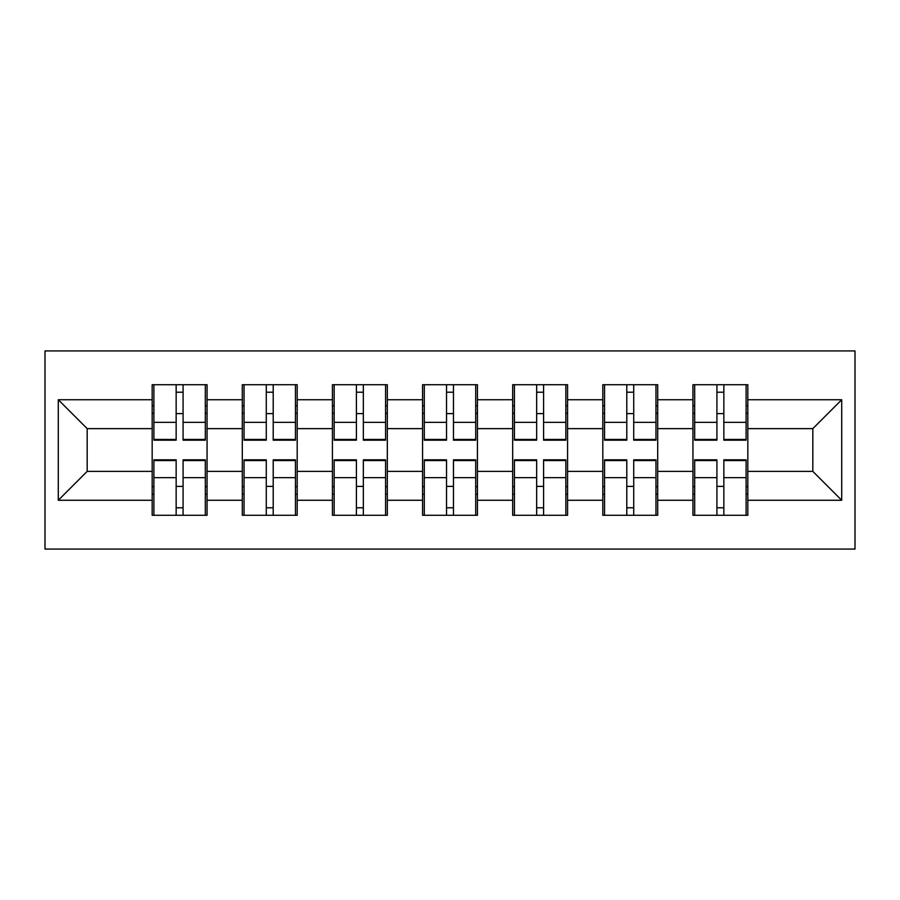 <?xml version="1.0" encoding="UTF-8"?>
<svg xmlns="http://www.w3.org/2000/svg" width="900" height="900" viewBox="0 0 900 900"><rect width="100%" height="100%" fill="white"/><g stroke="black" fill="none" stroke-linecap="round" stroke-linejoin="round"><path stroke-width="1.35" d="M45 549.079L855 549.079L855 350.921L45 350.921L45 549.079M747.832 486.686L746.1 486.686M694.676 486.686L692.944 486.686M692.944 413.314L694.676 413.314M746.1 413.314L747.832 413.314M747.832 405.799L746.1 405.799M694.676 405.799L692.944 405.799M692.944 494.201L694.676 494.201M746.1 494.201L747.832 494.201M657.697 486.686L655.965 486.686M604.553 486.686L602.809 486.686M602.809 413.314L604.553 413.314M655.965 413.314L657.697 413.314M657.697 405.799L655.965 405.799M604.553 405.799L602.809 405.799M602.809 494.201L604.553 494.201M655.965 494.201L657.697 494.201M567.574 486.686L565.841 486.686M514.418 486.686L512.685 486.686M512.685 413.314L514.418 413.314M565.841 413.314L567.574 413.314M567.574 405.799L565.841 405.799M514.418 405.799L512.685 405.799M512.685 494.201L514.418 494.201M565.841 494.201L567.574 494.201M477.439 486.686L475.706 486.686M424.294 486.686L422.561 486.686M422.561 413.314L424.294 413.314M475.706 413.314L477.439 413.314M477.439 405.799L475.706 405.799M424.294 405.799L422.561 405.799M422.561 494.201L424.294 494.201M475.706 494.201L477.439 494.201M387.315 486.686L385.582 486.686M334.159 486.686L332.426 486.686M332.426 413.314L334.159 413.314M385.582 413.314L387.315 413.314M387.315 405.799L385.582 405.799M334.159 405.799L332.426 405.799M332.426 494.201L334.159 494.201M385.582 494.201L387.315 494.201M297.191 486.686L295.447 486.686M244.035 486.686L242.303 486.686M242.303 413.314L244.035 413.314M295.447 413.314L297.191 413.314M297.191 405.799L295.447 405.799M244.035 405.799L242.303 405.799M242.303 494.201L244.035 494.201M295.447 494.201L297.191 494.201M812.824 471.375L812.824 428.625L747.832 428.625L747.832 471.375L812.824 471.375L841.714 500.265L841.714 399.735L747.832 399.735L747.832 384.716L692.944 384.716L692.944 428.625L657.697 428.625L657.697 471.375L692.944 471.375L692.944 428.625M841.714 500.265L747.832 500.265L747.832 515.284L692.944 515.284L692.944 500.265L657.697 500.265L657.697 515.284L602.809 515.284L602.809 500.265L567.574 500.265L567.574 515.284L512.685 515.284L512.685 500.265L477.439 500.265L477.439 515.284L422.561 515.284L422.561 500.265L387.315 500.265L387.315 515.284L332.426 515.284L332.426 500.265L297.191 500.265L297.191 515.284L242.303 515.284L242.303 500.265L207.056 500.265L207.056 515.284L152.167 515.284L152.167 500.265L58.286 500.265L58.286 399.735L152.167 399.735L152.167 428.625L87.176 428.625L87.176 471.375L152.167 471.375L152.167 428.625M692.944 399.735L657.697 399.735L657.697 384.716L602.809 384.716L602.809 399.735L567.574 399.735L567.574 384.716L512.685 384.716L512.685 399.735L477.439 399.735L477.439 384.716L422.561 384.716L422.561 399.735L387.315 399.735L387.315 384.716L332.426 384.716L332.426 399.735L297.191 399.735L297.191 384.716L242.303 384.716L242.303 399.735L207.056 399.735L207.056 384.716L152.167 384.716L152.167 399.735M692.944 471.375L692.944 500.265M657.697 471.375L657.697 500.265M657.697 399.735L657.697 428.625M567.574 471.375L602.809 471.375L602.809 428.625L567.574 428.625L567.574 500.265M602.809 471.375L602.809 500.265M602.809 399.735L602.809 428.625M567.574 399.735L567.574 428.625M477.439 471.375L512.685 471.375L512.685 428.625L477.439 428.625L477.439 500.265M512.685 471.375L512.685 500.265M512.685 399.735L512.685 428.625M477.439 399.735L477.439 428.625M387.315 471.375L422.561 471.375L422.561 428.625L387.315 428.625L387.315 500.265M422.561 471.375L422.561 500.265M422.561 399.735L422.561 428.625M387.315 399.735L387.315 428.625M297.191 471.375L332.426 471.375L332.426 428.625L297.191 428.625L297.191 500.265M332.426 471.375L332.426 500.265M332.426 399.735L332.426 428.625M297.191 399.735L297.191 428.625M207.056 471.375L242.303 471.375L242.303 428.625L207.056 428.625L207.056 500.265M242.303 471.375L242.303 500.265M242.303 399.735L242.303 428.625M207.056 399.735L207.056 428.625M207.056 486.686L205.324 486.686M153.9 486.686L152.167 486.686M152.167 413.314L153.9 413.314M205.324 413.314L207.056 413.314M207.056 405.799L205.324 405.799M153.9 405.799L152.167 405.799M152.167 494.201L153.9 494.201M205.324 494.201L207.056 494.201M152.167 471.375L152.167 500.265M87.176 471.375L58.286 500.265M58.286 399.735L87.176 428.625M747.832 471.375L747.832 500.265M747.832 399.735L747.832 428.625M841.714 399.735L812.824 428.625M205.324 384.716L205.324 440.179L183.083 440.179L183.083 384.716M176.153 384.716L176.153 440.179L153.9 440.179L153.9 384.716M176.153 392.22L183.083 392.22M183.083 413.606L176.153 413.606M153.9 515.284L153.9 459.821L176.153 459.821L176.153 515.284M183.083 515.284L183.083 459.821L205.324 459.821L205.324 515.284M183.083 507.78L176.153 507.78M176.153 486.394L183.083 486.394M295.447 384.716L295.447 440.179L273.206 440.179L273.206 384.716M266.276 384.716L266.276 440.179L244.035 440.179L244.035 384.716M266.276 392.22L273.206 392.22M273.206 413.606L266.276 413.606M385.582 384.716L385.582 440.179L363.341 440.179L363.341 384.716M356.4 384.716L356.4 440.179L334.159 440.179L334.159 384.716M356.4 392.22L363.341 392.22M363.341 413.606L356.4 413.606M475.706 384.716L475.706 440.179L453.465 440.179L453.465 384.716M446.535 384.716L446.535 440.179L424.294 440.179L424.294 384.716M446.535 392.22L453.465 392.22M453.465 413.606L446.535 413.606M565.841 384.716L565.841 440.179L543.6 440.179L543.6 384.716M536.659 384.716L536.659 440.179L514.418 440.179L514.418 384.716M536.659 392.22L543.6 392.22M543.6 413.606L536.659 413.606M655.965 384.716L655.965 440.179L633.724 440.179L633.724 384.716M626.794 384.716L626.794 440.179L604.553 440.179L604.553 384.716M626.794 392.22L633.724 392.22M633.724 413.606L626.794 413.606M244.035 515.284L244.035 459.821L266.276 459.821L266.276 515.284M273.206 515.284L273.206 459.821L295.447 459.821L295.447 515.284M273.206 507.78L266.276 507.78M266.276 486.394L273.206 486.394M334.159 515.284L334.159 459.821L356.4 459.821L356.4 515.284M363.341 515.284L363.341 459.821L385.582 459.821L385.582 515.284M363.341 507.78L356.4 507.78M356.4 486.394L363.341 486.394M424.294 515.284L424.294 459.821L446.535 459.821L446.535 515.284M453.465 515.284L453.465 459.821L475.706 459.821L475.706 515.284M453.465 507.78L446.535 507.78M446.535 486.394L453.465 486.394M514.418 515.284L514.418 459.821L536.659 459.821L536.659 515.284M543.6 515.284L543.6 459.821L565.841 459.821L565.841 515.284M543.6 507.78L536.659 507.78M536.659 486.394L543.6 486.394M604.553 515.284L604.553 459.821L626.794 459.821L626.794 515.284M633.724 515.284L633.724 459.821L655.965 459.821L655.965 515.284M633.724 507.78L626.794 507.78M626.794 486.394L633.724 486.394M746.1 384.716L746.1 440.179L723.847 440.179L723.847 384.716M716.918 384.716L716.918 440.179L694.676 440.179L694.676 384.716M716.918 392.22L723.847 392.22M723.847 413.606L716.918 413.606M694.676 515.284L694.676 459.821L716.918 459.821L716.918 515.284M723.847 515.284L723.847 459.821L746.1 459.821L746.1 515.284M723.847 507.78L716.918 507.78M716.918 486.394L723.847 486.394M176.153 422.359L153.9 422.359M176.153 439.436L153.9 439.436M205.324 422.359L183.083 422.359M205.324 439.436L183.083 439.436M183.083 477.641L205.324 477.641M183.083 460.564L205.324 460.564M153.9 477.641L176.153 477.641M153.9 460.564L176.153 460.564M266.276 422.359L244.035 422.359M266.276 439.436L244.035 439.436M295.447 422.359L273.206 422.359M295.447 439.436L273.206 439.436M356.4 422.359L334.159 422.359M356.4 439.436L334.159 439.436M385.582 422.359L363.341 422.359M385.582 439.436L363.341 439.436M446.535 422.359L424.294 422.359M446.535 439.436L424.294 439.436M475.706 422.359L453.465 422.359M475.706 439.436L453.465 439.436M536.659 422.359L514.418 422.359M536.659 439.436L514.418 439.436M565.841 422.359L543.6 422.359M565.841 439.436L543.6 439.436M626.794 422.359L604.553 422.359M626.794 439.436L604.553 439.436M655.965 422.359L633.724 422.359M655.965 439.436L633.724 439.436M273.206 477.641L295.447 477.641M273.206 460.564L295.447 460.564M244.035 477.641L266.276 477.641M244.035 460.564L266.276 460.564M363.341 477.641L385.582 477.641M363.341 460.564L385.582 460.564M334.159 477.641L356.4 477.641M334.159 460.564L356.4 460.564M453.465 477.641L475.706 477.641M453.465 460.564L475.706 460.564M424.294 477.641L446.535 477.641M424.294 460.564L446.535 460.564M543.6 477.641L565.841 477.641M543.6 460.564L565.841 460.564M514.418 477.641L536.659 477.641M514.418 460.564L536.659 460.564M633.724 477.641L655.965 477.641M633.724 460.564L655.965 460.564M604.553 477.641L626.794 477.641M604.553 460.564L626.794 460.564M716.918 422.359L694.676 422.359M716.918 439.436L694.676 439.436M746.1 422.359L723.847 422.359M746.1 439.436L723.847 439.436M723.847 477.641L746.1 477.641M723.847 460.564L746.1 460.564M694.676 477.641L716.918 477.641M694.676 460.564L716.918 460.564"/></g></svg>

